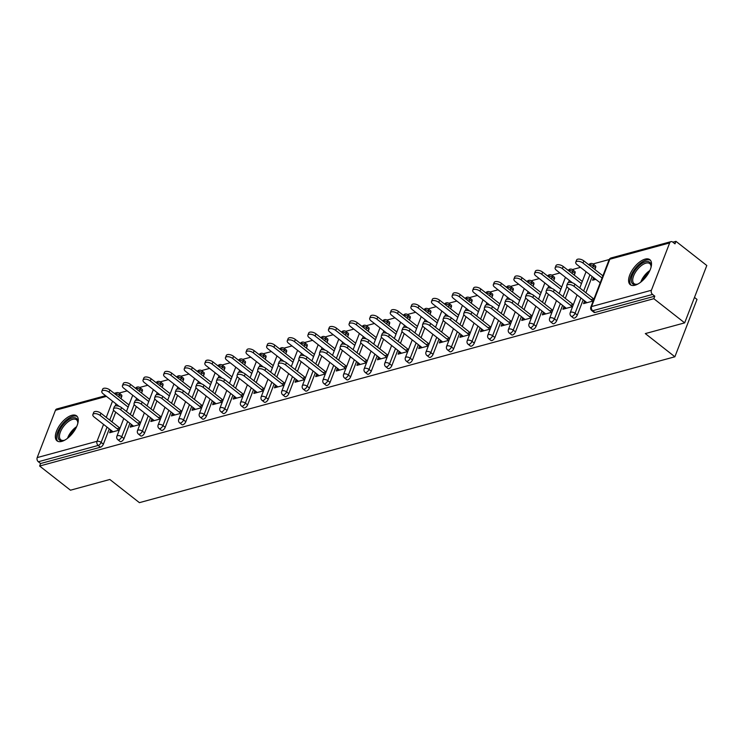 <?xml version="1.0" encoding="UTF-8"?>
<svg xmlns="http://www.w3.org/2000/svg" width="744" height="744" viewBox="0 0 744 744"><rect width="100%" height="100%" fill="white"/><g stroke="black" fill="none" stroke-linecap="round" stroke-linejoin="round"><path stroke-width="1.12" d="M645.085 259.135A15.875 7.57 -51.9 0 0 631.582 271.207A15.875 7.57 -51.9 0 0 630.261 284.673A15.875 7.57 -51.9 0 0 635.023 285.222A15.875 7.57 -51.9 0 0 648.526 273.15A15.875 7.57 -51.9 0 0 649.847 259.684A15.875 7.57 -51.9 0 0 645.085 259.135M71.833 415.31A15.875 7.57 -51.9 0 0 58.33 427.382A15.875 7.57 -51.9 0 0 57.009 440.848A15.875 7.57 -51.9 0 0 61.771 441.397A15.875 7.57 -51.9 0 0 75.274 429.325A15.875 7.57 -51.9 0 0 76.595 415.859A15.875 7.57 -51.9 0 0 71.833 415.31M694.487 297.433L697.007 299.413L674.882 356.776L139.407 502.656L109.833 479.48L70.466 490.203L39.627 466.032L40.595 463.521L100.431 447.218L98.18 445.451L38.344 461.754L40.595 463.521M675.961 241.344L674.994 243.846L672.743 242.088A3.05 2.26 74.8 0 0 670.967 241.651A3.05 2.26 74.8 0 0 669.656 242.935L651.4 290.262A3.05 2.26 74.8 0 0 652.544 294.429L654.794 296.186L653.827 298.697L684.666 322.868L706.8 265.515L675.961 241.344L672.864 242.181M609.206 259.526L592.996 263.943M580.478 267.356L572.387 269.561M559.869 272.964L551.778 275.178M539.27 278.582L531.179 280.786M518.661 284.199L510.57 286.403M498.052 289.807L489.961 292.011M477.453 295.424L469.362 297.628M456.844 301.041L448.753 303.245M436.244 306.649L428.153 308.853M415.636 312.266L407.545 314.47M395.027 317.874L386.936 320.087M374.427 323.491L366.336 325.695M353.819 329.108L345.728 331.312M333.21 334.716L325.119 336.92M312.61 340.334L304.519 342.538M292.001 345.951L283.91 348.155M271.402 351.559L263.311 353.763M250.793 357.176L242.702 359.38M230.184 362.784L222.093 364.988M209.585 368.401L201.494 370.605M188.976 374.018L180.885 376.222M168.367 379.626L160.276 381.83M147.768 385.243L139.677 387.447M127.159 390.86L119.068 393.065M38.344 461.754A3.05 2.26 -105.2 0 1 37.2 457.588L55.465 410.269A3.05 2.26 -105.2 0 1 56.767 408.977L105.555 395.687M684.666 322.868L645.308 333.591L674.882 356.776M653.827 298.697L39.627 466.032M119.263 430.116L109.619 432.748L110.465 430.571L112.307 432.013M120.1 427.949L117.134 428.758M111.191 430.376L110.465 430.571M127.801 406.847L128.293 406.708M129.14 404.531L128.638 404.671M595.563 267.738L593.312 265.971A3.05 1.46 128.1 0 0 593.219 264.101L595.47 265.868A3.05 1.46 128.1 0 1 595.563 267.738L594.875 269.533M592.178 276.526L585.9 292.773M583.203 299.767L577.307 315.056A3.05 1.46 128.1 0 1 574.359 318.107A3.05 1.46 128.1 0 1 573.438 318.004L571.187 316.237A3.05 1.46 128.1 0 0 572.099 316.339A3.05 1.46 -51.9 0 0 575.056 313.289L577.307 315.056M654.794 296.186L594.958 312.489A3.05 1.46 128.1 0 1 594.047 312.387L591.796 310.62A3.05 1.46 128.1 0 0 592.708 310.722L594.958 312.489M121.644 396.85L119.393 395.083A3.05 1.46 128.1 0 0 119.291 393.223L121.542 394.99A3.05 1.46 128.1 0 1 121.644 396.85L120.947 398.644M115.729 412.167L111.981 421.885M109.284 428.879L103.379 444.168A3.05 1.46 128.1 0 1 100.431 447.218M564.501 306.872L563.785 307.067L562.938 309.244L572.582 306.621M573.419 304.445L570.453 305.254M582.45 281.037L581.957 281.167M581.12 283.343L581.613 283.204M554.354 278.963L552.104 277.196A3.05 1.46 128.1 0 0 552.001 275.336L554.261 277.094A3.05 1.46 128.1 0 1 554.354 278.963L553.666 280.758M548.44 294.28L544.692 303.998M541.995 310.992L536.099 326.281A3.05 1.46 128.1 0 1 533.141 329.332A3.05 1.46 128.1 0 1 532.23 329.229L529.979 327.462A3.05 1.46 128.1 0 0 530.891 327.565A3.05 1.46 -51.9 0 0 533.839 324.524L536.099 326.281M523.292 318.097L522.567 318.302L521.73 320.469L531.374 317.846M532.211 315.67L529.235 316.479M541.241 292.262L540.749 292.392M539.902 294.568L540.404 294.438M513.146 290.188L510.896 288.421A3.05 1.46 128.1 0 0 510.793 286.561L513.044 288.328A3.05 1.46 128.1 0 1 513.146 290.188L512.449 291.983M507.231 305.514L503.483 315.224M500.786 322.217L494.881 337.516A3.05 1.46 128.1 0 1 491.933 340.557A3.05 1.46 128.1 0 1 491.021 340.454L488.761 338.687A3.05 1.46 128.1 0 0 489.682 338.799A3.05 1.46 -51.9 0 0 492.63 335.749L494.881 337.516M482.084 329.332L481.359 329.527L480.522 331.703L490.156 329.071M491.003 326.895L488.027 327.704M500.033 303.487L499.531 303.626M498.694 305.793L499.196 305.663M471.938 301.413L469.678 299.646A3.05 1.46 128.1 0 0 469.585 297.786L471.836 299.553A3.05 1.46 128.1 0 1 471.938 301.413L471.24 303.208M466.023 316.739L462.275 326.458M459.569 333.452L453.673 348.741A3.05 1.46 128.1 0 1 450.724 351.791A3.05 1.46 128.1 0 1 449.804 351.68L447.553 349.913A3.05 1.46 128.1 0 0 448.474 350.024A3.05 1.46 -51.9 0 0 451.422 346.974L453.673 348.741M440.876 340.557L440.15 340.752L439.313 342.928L448.948 340.296M449.785 338.129L446.819 338.939M458.825 314.712L458.323 314.852M457.486 317.028L457.978 316.888M430.72 312.647L428.47 310.88A3.05 1.46 128.1 0 0 428.377 309.011L430.627 310.778A3.05 1.46 128.1 0 1 430.72 312.647L430.032 314.442M424.815 327.964L421.058 337.683M418.361 344.677L412.464 359.966A3.05 1.46 128.1 0 1 409.516 363.016A3.05 1.46 128.1 0 1 408.596 362.914L406.345 361.147A3.05 1.46 128.1 0 0 407.256 361.249A3.05 1.46 -51.9 0 0 410.204 358.199L412.464 359.966M399.658 351.782L398.933 351.977L398.096 354.153L407.74 351.531M408.577 349.354L405.601 350.164M417.607 325.946L417.114 326.077M416.277 328.253L416.77 328.113M389.512 323.873L387.261 322.106A3.05 1.46 128.1 0 0 387.159 320.246L389.419 322.003A3.05 1.46 128.1 0 1 389.512 323.873L388.824 325.667M383.597 339.19L379.849 348.908M377.152 355.902L371.247 371.191A3.05 1.46 128.1 0 1 368.299 374.241A3.05 1.46 128.1 0 1 367.387 374.139L365.137 372.372A3.05 1.46 128.1 0 0 366.048 372.474A3.05 1.46 -51.9 0 0 368.996 369.433L371.247 371.191M358.45 363.007L357.724 363.212L356.888 365.378L366.532 362.756M367.369 360.58L364.393 361.389M376.399 337.172L375.906 337.302M375.06 339.478L375.562 339.348M348.304 335.098L346.044 333.331A3.05 1.46 128.1 0 0 345.951 331.471L348.201 333.238A3.05 1.46 128.1 0 1 348.304 335.098L347.606 336.893M342.389 350.424L338.641 360.133M335.944 367.127L330.038 382.425A3.05 1.46 128.1 0 1 327.09 385.466A3.05 1.46 128.1 0 1 326.179 385.364L323.919 383.597A3.05 1.46 128.1 0 0 324.84 383.709A3.05 1.46 -51.9 0 0 327.788 380.658L330.038 382.425M317.242 374.241L316.516 374.437L315.679 376.613L325.314 373.981M326.151 371.805L323.184 372.614M335.191 348.397L334.688 348.536M333.851 350.703L334.354 350.573M307.086 346.323L304.835 344.556A3.05 1.46 128.1 0 0 304.742 342.696L306.993 344.463A3.05 1.46 128.1 0 1 307.086 346.323L306.398 348.118M301.181 361.649L297.433 371.368M294.726 378.361L288.83 393.65A3.05 1.46 128.1 0 1 285.882 396.701A3.05 1.46 128.1 0 1 284.961 396.589L282.711 394.822A3.05 1.46 128.1 0 0 283.631 394.934A3.05 1.46 -51.9 0 0 286.579 391.883L288.83 393.65M276.033 385.466L275.308 385.662L274.462 387.838L284.106 385.206M284.943 383.039L281.976 383.848M293.982 359.622L293.48 359.761M292.643 361.937L293.136 361.798M265.878 357.557L263.627 355.79A3.05 1.46 128.1 0 0 263.525 353.921L265.785 355.688A3.05 1.46 128.1 0 1 265.878 357.557L265.19 359.352M259.963 372.874L256.215 382.593M253.518 389.586L247.622 404.876A3.05 1.46 128.1 0 1 244.674 407.926A3.05 1.46 128.1 0 1 243.753 407.824L241.502 406.057A3.05 1.46 128.1 0 0 242.414 406.159A3.05 1.46 -51.9 0 0 245.362 403.108L247.622 404.876M234.816 396.692L234.09 396.887L233.253 399.063L242.897 396.44M243.734 394.264L240.758 395.073M252.765 370.856L252.272 370.986M251.435 373.163L251.928 373.023M224.669 368.782L222.419 367.015A3.05 1.46 128.1 0 0 222.317 365.155L224.567 366.913A3.05 1.46 128.1 0 1 224.669 368.782L223.981 370.577M218.755 384.099L215.007 393.818M212.31 400.811L206.404 416.101A3.05 1.46 128.1 0 1 203.456 419.151A3.05 1.46 128.1 0 1 202.545 419.049L200.294 417.282A3.05 1.46 128.1 0 0 201.206 417.384A3.05 1.46 -51.9 0 0 204.154 414.334L206.404 416.101M193.607 407.917L192.882 408.121L192.045 410.288L201.689 407.666M202.526 405.489L199.55 406.298M211.556 382.081L211.064 382.211M210.217 384.388L210.719 384.257M183.461 380.007L181.201 378.24A3.05 1.46 128.1 0 0 181.108 376.38L183.359 378.147A3.05 1.46 128.1 0 1 183.461 380.007L182.764 381.802M177.546 395.334L173.798 405.043M171.101 412.037L165.196 427.335A3.05 1.46 128.1 0 1 162.248 430.376A3.05 1.46 128.1 0 1 161.336 430.274L159.077 428.507A3.05 1.46 128.1 0 0 159.997 428.609A3.05 1.46 -51.9 0 0 162.945 425.568L165.196 427.335M152.399 419.151L151.674 419.346L150.837 421.523L160.472 418.891M161.309 416.714L158.342 417.524M170.348 393.306L169.846 393.446M169.009 395.613L169.511 395.483M142.243 391.232L139.993 389.465A3.05 1.46 128.1 0 0 139.9 387.605L142.15 389.372A3.05 1.46 128.1 0 1 142.243 391.232L141.555 393.027M136.338 406.559L132.59 416.277M129.884 423.271L123.988 438.56A3.05 1.46 128.1 0 1 121.04 441.611A3.05 1.46 128.1 0 1 120.119 441.499L117.868 439.732A3.05 1.46 128.1 0 0 118.789 439.844A3.05 1.46 -51.9 0 0 121.737 436.793L123.988 438.56M149.739 398.923L149.246 399.054M148.409 401.23L148.902 401.09M131.79 424.759L131.065 424.954L130.228 427.13L139.872 424.508M140.709 422.332L137.733 423.141M162.852 385.625L160.602 383.858A3.05 1.46 128.1 0 0 160.499 381.988L162.759 383.755A3.05 1.46 128.1 0 1 162.852 385.625L162.164 387.419M156.938 400.942L153.19 410.66M150.493 417.654L144.596 432.943A3.05 1.46 128.1 0 1 141.639 435.993A3.05 1.46 128.1 0 1 140.728 435.891L138.477 434.124A3.05 1.46 128.1 0 0 139.388 434.226A3.05 1.46 -51.9 0 0 142.337 431.176L144.596 432.943M190.948 387.689L190.455 387.829M189.618 390.005L190.111 389.865M172.999 413.534L172.282 413.729L171.436 415.905L181.08 413.283M181.917 411.107L178.951 411.916M204.061 374.39L201.81 372.632A3.05 1.46 128.1 0 0 201.717 370.763L203.968 372.53A3.05 1.46 128.1 0 1 204.061 374.39L203.372 376.185M198.155 389.717L194.398 399.435M191.701 406.429L185.805 421.718A3.05 1.46 128.1 0 1 182.857 424.768A3.05 1.46 128.1 0 1 181.936 424.657L179.685 422.899A3.05 1.46 128.1 0 0 180.597 423.001A3.05 1.46 -51.9 0 0 183.554 419.951L185.805 421.718M232.165 376.464L231.663 376.603M230.826 378.78L231.319 378.64M214.216 402.309L213.491 402.504L212.654 404.68L222.289 402.048M223.126 399.881L220.159 400.691M245.278 363.165L243.018 361.398A3.05 1.46 128.1 0 0 242.925 359.538L245.176 361.305A3.05 1.46 128.1 0 1 245.278 363.165L244.581 364.96M239.363 378.491L235.615 388.201M232.918 395.204L227.013 410.493A3.05 1.46 128.1 0 1 224.065 413.543A3.05 1.46 128.1 0 1 223.144 413.432L220.894 411.664A3.05 1.46 128.1 0 0 221.814 411.776A3.05 1.46 -51.9 0 0 224.762 408.726L227.013 410.493M273.373 365.239L272.871 365.378M272.034 367.545L272.537 367.415M255.424 391.074L254.699 391.279L253.862 393.446L263.497 390.823M264.343 388.647L261.367 389.456M286.487 351.94L284.236 350.173A3.05 1.46 128.1 0 0 284.134 348.313L286.384 350.08A3.05 1.46 128.1 0 1 286.487 351.94L285.789 353.735M280.572 367.257L276.824 376.976M274.127 383.969L268.221 399.268A3.05 1.46 128.1 0 1 265.273 402.309A3.05 1.46 128.1 0 1 264.362 402.206L262.102 400.439A3.05 1.46 128.1 0 0 263.023 400.542A3.05 1.46 -51.9 0 0 265.971 397.501L268.221 399.268M314.582 354.014L314.089 354.144M313.252 356.32L313.745 356.181M296.633 379.849L295.907 380.044L295.07 382.221L304.714 379.598M305.552 377.422L302.576 378.231M327.695 340.715L325.444 338.948A3.05 1.46 128.1 0 0 325.342 337.079L327.602 338.846A3.05 1.46 128.1 0 1 327.695 340.715L327.007 342.51M321.78 356.032L318.032 365.75M315.335 372.744L309.439 388.033A3.05 1.46 128.1 0 1 306.482 391.084A3.05 1.46 128.1 0 1 305.57 390.981L303.32 389.214A3.05 1.46 128.1 0 0 304.231 389.317A3.05 1.46 -51.9 0 0 307.179 386.266L309.439 388.033M355.79 342.779L355.297 342.919M354.46 345.095L354.953 344.956M337.841 368.624L337.125 368.819L336.279 370.996L345.923 368.373M346.76 366.197L343.793 367.006M368.903 329.48L366.653 327.723A3.05 1.46 128.1 0 0 366.56 325.853L368.81 327.62A3.05 1.46 128.1 0 1 368.903 329.48L368.215 331.275M362.998 344.807L359.25 354.525M356.543 361.519L350.647 376.808A3.05 1.46 128.1 0 1 347.699 379.858A3.05 1.46 128.1 0 1 346.778 379.747L344.528 377.989A3.05 1.46 128.1 0 0 345.439 378.092A3.05 1.46 -51.9 0 0 348.397 375.041L350.647 376.808M397.008 331.554L396.506 331.694M395.668 333.87L396.171 333.731M379.059 357.399L378.333 357.594L377.496 359.771L387.131 357.139M387.968 354.972L385.001 355.781M410.121 318.255L407.861 316.488A3.05 1.46 128.1 0 0 407.768 314.628L410.018 316.395A3.05 1.46 128.1 0 1 410.121 318.255L409.423 320.05M404.206 333.582L400.458 343.291M397.761 350.294L391.856 365.583A3.05 1.46 128.1 0 1 388.907 368.633A3.05 1.46 128.1 0 1 387.996 368.522L385.736 366.755A3.05 1.46 128.1 0 0 386.657 366.866A3.05 1.46 -51.9 0 0 389.605 363.816L391.856 365.583M438.216 320.329L437.723 320.469M436.877 322.636L437.379 322.505M420.267 346.165L419.542 346.369L418.705 348.536L428.339 345.913M429.186 343.737L426.21 344.546M451.329 307.03L449.078 305.263A3.05 1.46 128.1 0 0 448.976 303.403L451.227 305.17A3.05 1.46 128.1 0 1 451.329 307.03L450.632 308.825M445.414 322.357L441.666 332.066M438.969 339.059L433.064 354.358A3.05 1.46 128.1 0 1 430.116 357.399A3.05 1.46 128.1 0 1 429.204 357.297L426.954 355.53A3.05 1.46 128.1 0 0 427.865 355.632A3.05 1.46 -51.9 0 0 430.813 352.591L433.064 354.358M479.424 309.104L478.931 309.234M478.094 311.411L478.587 311.271M461.475 334.94L460.75 335.135L459.913 337.311L469.557 334.688M470.394 332.512L467.418 333.321M492.537 295.805L490.287 294.038A3.05 1.46 128.1 0 0 490.184 292.169L492.444 293.936A3.05 1.46 128.1 0 1 492.537 295.805L491.849 297.6M486.623 311.122L482.875 320.841M480.178 327.834L474.281 343.124A3.05 1.46 128.1 0 1 471.333 346.174A3.05 1.46 128.1 0 1 470.413 346.072L468.162 344.305A3.05 1.46 128.1 0 0 469.073 344.407A3.05 1.46 -51.9 0 0 472.022 341.357L474.281 343.124M520.642 297.87L520.14 298.009M519.303 300.185L519.796 300.046M502.693 323.714L501.968 323.91L501.121 326.086L510.765 323.463M511.602 321.287L508.636 322.096M533.746 284.571L531.495 282.813A3.05 1.46 128.1 0 0 531.402 280.944L533.653 282.711A3.05 1.46 128.1 0 1 533.746 284.571L533.057 286.366M527.84 299.897L524.092 309.616M521.386 316.609L515.49 331.898A3.05 1.46 128.1 0 1 512.542 334.949A3.05 1.46 128.1 0 1 511.621 334.837L509.37 333.079A3.05 1.46 128.1 0 0 510.291 333.182A3.05 1.46 -51.9 0 0 513.239 330.131L515.49 331.898M561.85 286.645L561.348 286.784M560.511 288.96L561.013 288.821M543.901 312.489L543.176 312.685L542.339 314.861L551.974 312.229M552.811 310.062L549.844 310.871M574.963 273.346L572.703 271.579A3.05 1.46 128.1 0 0 572.61 269.719L574.861 271.486A3.05 1.46 128.1 0 1 574.963 273.346L574.266 275.141M569.048 288.672L565.301 298.391M562.604 305.384L556.698 320.673A3.05 1.46 128.1 0 1 553.75 323.724A3.05 1.46 128.1 0 1 552.839 323.612L550.579 321.845A3.05 1.46 128.1 0 0 551.499 321.957A3.05 1.46 -51.9 0 0 554.447 318.906L556.698 320.673M595.777 279.344L592.577 280.218L593.414 278.042L595.265 279.493M603.059 275.419L602.566 275.559M593.935 277.903L593.414 278.042M601.719 277.726L602.221 277.596M585.11 301.255L584.384 301.459L583.547 303.626L593.182 301.004M594.028 298.828L591.052 299.637M131.065 424.954L132.906 426.405M151.674 419.346L153.515 420.788M172.282 413.729L174.124 415.171M192.882 408.121L194.723 409.563M213.491 402.504L215.332 403.946M234.09 396.887L235.932 398.338M254.699 391.279L256.541 392.72M275.308 385.662L277.149 387.103M295.907 380.044L297.749 381.495M316.516 374.437L318.358 375.878M337.125 368.819L338.966 370.261M357.724 363.212L359.566 364.653M378.333 357.594L380.175 359.036M398.933 351.977L400.774 353.428M419.542 346.369L421.383 347.811M440.15 340.752L441.992 342.194M460.75 335.135L462.591 336.586M481.359 329.527L483.2 330.968M501.968 323.91L503.809 325.351M522.567 318.302L524.408 319.743M543.176 312.685L545.017 314.126M563.785 307.067L565.626 308.518M584.384 301.459L586.226 302.901M92.861 414.566L93.698 412.399A4.585 2.167 21.1 0 1 96.608 411.478A4.585 2.167 21.1 0 1 100.942 413.236L100.105 415.412A4.585 2.167 -158.9 0 0 95.771 413.645A4.585 2.167 -158.9 0 0 92.861 414.566A4.585 2.167 -158.9 0 0 94.163 417.031L113.032 431.818M100.942 413.236L119.812 428.023M100.105 415.412L118.975 430.199M101.826 391.325L102.663 389.149A4.585 2.167 21.1 0 1 105.583 388.228A4.585 2.167 21.1 0 1 109.907 389.986L109.07 392.162A4.585 2.167 -158.9 0 0 104.737 390.405A4.585 2.167 -158.9 0 0 101.826 391.325A4.585 2.167 -158.9 0 0 103.128 393.781L119.114 406.317M128.145 407.108L109.07 392.162M128.982 404.941L109.907 389.986M64.951 440.039A13.745 6.556 128.1 0 1 63.612 440.513A13.745 6.556 128.1 0 1 63.575 440.522A13.745 6.556 128.1 0 1 59.018 431.669A13.745 6.556 128.1 0 1 72.289 417.951A13.745 6.556 128.1 0 1 77.85 422.35A13.745 6.556 128.1 0 1 77.711 423.755M77.813 422.899A12.722 6.073 -51.9 0 0 76.483 419.774A12.722 6.073 -51.9 0 0 72.67 419.337A12.722 6.073 -51.9 0 0 61.845 429.009A12.722 6.073 -51.9 0 0 60.785 439.797A12.722 6.073 -51.9 0 0 64.142 440.346M77.283 416.556A15.773 7.524 -51.9 0 0 72.931 416.277A15.773 7.524 -51.9 0 0 59.753 427.865A15.773 7.524 -51.9 0 0 57.855 441.35M638.203 283.864A13.745 6.556 128.1 0 1 636.864 284.338A13.745 6.556 128.1 0 1 631.284 280.823A13.745 6.556 128.1 0 1 635.636 269.523A13.745 6.556 128.1 0 1 645.959 261.665A13.745 6.556 128.1 0 1 651.102 266.166A13.745 6.556 128.1 0 1 650.963 267.58M651.065 266.724A12.722 6.073 -51.9 0 0 649.735 263.599A12.722 6.073 -51.9 0 0 636.752 270.332A12.722 6.073 -51.9 0 0 634.037 283.622A12.722 6.073 -51.9 0 0 637.394 284.171M650.535 260.381A15.773 7.524 -51.9 0 0 634.818 268.993A15.773 7.524 -51.9 0 0 631.107 285.166M113.46 408.958L114.297 406.782A4.585 2.167 21.1 0 1 117.217 405.861A4.585 2.167 21.1 0 1 121.542 407.619L120.705 409.795A4.585 2.167 -158.9 0 0 116.38 408.038A4.585 2.167 -158.9 0 0 113.46 408.958A4.585 2.167 -158.9 0 0 114.762 411.413L133.632 426.2M121.542 407.619L140.421 422.415M120.705 409.795L139.574 424.582M134.069 403.341L134.906 401.165A4.585 2.167 21.1 0 1 137.817 400.244A4.585 2.167 21.1 0 1 142.15 402.011L141.314 404.178A4.585 2.167 -158.9 0 0 136.98 402.42A4.585 2.167 -158.9 0 0 134.069 403.341A4.585 2.167 -158.9 0 0 135.371 405.796L154.24 420.593M142.15 402.011L161.02 416.798M141.314 404.178L160.183 418.974M154.668 397.724L155.515 395.557A4.585 2.167 21.1 0 1 158.425 394.636A4.585 2.167 21.1 0 1 162.759 396.394L161.922 398.57A4.585 2.167 -158.9 0 0 157.589 396.812A4.585 2.167 -158.9 0 0 154.668 397.724A4.585 2.167 -158.9 0 0 155.97 400.188L174.84 414.975M162.759 396.394L181.629 411.181M161.922 398.57L180.792 413.357M175.277 392.116L176.114 389.94A4.585 2.167 21.1 0 1 179.034 389.019A4.585 2.167 21.1 0 1 183.359 390.777L182.522 392.953A4.585 2.167 -158.9 0 0 178.188 391.195A4.585 2.167 -158.9 0 0 175.277 392.116A4.585 2.167 -158.9 0 0 176.579 394.571L195.449 409.367M183.359 390.777L202.228 405.573M182.522 392.953L201.392 407.74M195.886 386.499L196.723 384.323A4.585 2.167 21.1 0 1 199.634 383.411A4.585 2.167 21.1 0 1 203.968 385.169L203.131 387.336A4.585 2.167 -158.9 0 0 198.797 385.578A4.585 2.167 -158.9 0 0 195.886 386.499A4.585 2.167 -158.9 0 0 197.188 388.963L216.058 403.75M203.968 385.169L222.837 399.956M203.131 387.336L222 402.132M122.435 385.708L123.272 383.541A4.585 2.167 21.1 0 1 126.182 382.621A4.585 2.167 21.1 0 1 130.516 384.378L129.679 386.555A4.585 2.167 -158.9 0 0 125.345 384.788A4.585 2.167 -158.9 0 0 122.435 385.708A4.585 2.167 -158.9 0 0 123.737 388.173L139.723 400.7M148.744 401.5L129.679 386.555M149.581 399.323L130.516 384.378M143.034 380.1L143.871 377.924A4.585 2.167 21.1 0 1 146.791 377.003A4.585 2.167 21.1 0 1 151.116 378.761L150.279 380.937A4.585 2.167 -158.9 0 0 145.954 379.18A4.585 2.167 -158.9 0 0 143.034 380.1A4.585 2.167 -158.9 0 0 144.336 382.556L160.323 395.092M169.353 395.882L150.279 380.937M170.19 393.706L151.116 378.761M163.643 374.483L164.48 372.307A4.585 2.167 21.1 0 1 167.391 371.386A4.585 2.167 21.1 0 1 171.725 373.153L170.888 375.32A4.585 2.167 -158.9 0 0 166.554 373.562A4.585 2.167 -158.9 0 0 163.643 374.483A4.585 2.167 -158.9 0 0 164.945 376.938L180.932 389.475M189.953 390.274L170.888 375.32M190.799 388.098L171.725 373.153M184.252 368.866L185.089 366.699A4.585 2.167 21.1 0 1 188 365.778A4.585 2.167 21.1 0 1 192.333 367.536L191.496 369.712A4.585 2.167 -158.9 0 0 187.163 367.954A4.585 2.167 -158.9 0 0 184.252 368.866A4.585 2.167 -158.9 0 0 185.544 371.33L201.54 383.858M210.561 384.657L191.496 369.712M211.398 382.481L192.333 367.536M204.851 363.258L205.688 361.082A4.585 2.167 21.1 0 1 208.608 360.161A4.585 2.167 21.1 0 1 212.933 361.919L212.096 364.095A4.585 2.167 -158.9 0 0 207.762 362.337A4.585 2.167 -158.9 0 0 204.851 363.258A4.585 2.167 -158.9 0 0 206.153 365.713L222.14 378.25M231.17 379.04L212.096 364.095M232.007 376.873L212.933 361.919M216.485 380.891L217.332 378.715A4.585 2.167 21.1 0 1 220.243 377.794A4.585 2.167 21.1 0 1 224.576 379.552L223.73 381.728A4.585 2.167 -158.9 0 0 219.406 379.97A4.585 2.167 -158.9 0 0 216.485 380.891A4.585 2.167 -158.9 0 0 217.787 383.346L236.657 398.133M224.576 379.552L243.446 394.339M223.73 381.728L242.6 396.515M225.46 357.641L226.297 355.465A4.585 2.167 21.1 0 1 229.208 354.553A4.585 2.167 21.1 0 1 233.542 356.311L232.705 358.478A4.585 2.167 -158.9 0 0 228.371 356.72A4.585 2.167 -158.9 0 0 225.46 357.641A4.585 2.167 -158.9 0 0 226.762 360.105L242.749 372.632M251.77 373.432L232.705 358.478M252.616 371.256L233.542 356.311M237.094 375.274L237.931 373.097A4.585 2.167 21.1 0 1 240.851 372.177A4.585 2.167 21.1 0 1 245.176 373.934L244.339 376.111A4.585 2.167 -158.9 0 0 240.005 374.353A4.585 2.167 -158.9 0 0 237.094 375.274A4.585 2.167 -158.9 0 0 238.396 377.729L257.266 392.525M245.176 373.934L264.046 388.731M244.339 376.111L263.209 390.907M246.059 352.033L246.906 349.857A4.585 2.167 21.1 0 1 249.817 348.936A4.585 2.167 21.1 0 1 254.15 350.694L253.304 352.87A4.585 2.167 -158.9 0 0 248.98 351.112A4.585 2.167 -158.9 0 0 246.059 352.033A4.585 2.167 -158.9 0 0 247.361 354.488L263.348 367.015M272.378 367.815L253.304 352.87M273.215 365.639L254.15 350.694M257.703 369.656L258.54 367.49A4.585 2.167 21.1 0 1 261.451 366.569A4.585 2.167 21.1 0 1 265.785 368.327L264.948 370.503A4.585 2.167 -158.9 0 0 260.614 368.736A4.585 2.167 -158.9 0 0 257.703 369.656A4.585 2.167 -158.9 0 0 259.005 372.121L277.875 386.908M265.785 368.327L284.654 383.113M264.948 370.503L283.817 385.29M266.668 346.416L267.505 344.24A4.585 2.167 21.1 0 1 270.425 343.319A4.585 2.167 21.1 0 1 274.75 345.077L273.913 347.253A4.585 2.167 -158.9 0 0 269.579 345.495A4.585 2.167 -158.9 0 0 266.668 346.416A4.585 2.167 -158.9 0 0 267.97 348.871L283.957 361.407M292.987 362.198L273.913 347.253M293.824 360.031L274.75 345.077M278.303 364.048L279.139 361.872A4.585 2.167 21.1 0 1 282.06 360.952A4.585 2.167 21.1 0 1 286.394 362.709L285.547 364.886A4.585 2.167 -158.9 0 0 281.223 363.128A4.585 2.167 -158.9 0 0 278.303 364.048A4.585 2.167 -158.9 0 0 279.604 366.504L298.474 381.291M286.394 362.709L305.263 377.506M285.547 364.886L304.417 379.673M287.277 340.798L288.114 338.632A4.585 2.167 21.1 0 1 291.025 337.711A4.585 2.167 21.1 0 1 295.359 339.469L294.522 341.645A4.585 2.167 -158.9 0 0 290.188 339.887A4.585 2.167 -158.9 0 0 287.277 340.798A4.585 2.167 -158.9 0 0 288.579 343.263L304.566 355.79M313.587 356.59L294.522 341.645M314.424 354.414L295.359 339.469M298.911 358.431L299.748 356.255A4.585 2.167 21.1 0 1 302.659 355.334A4.585 2.167 21.1 0 1 306.993 357.101L306.156 359.268A4.585 2.167 -158.9 0 0 301.822 357.511A4.585 2.167 -158.9 0 0 298.911 358.431A4.585 2.167 -158.9 0 0 300.213 360.887L319.083 375.683M306.993 357.101L325.863 371.888M306.156 359.268L325.026 374.065M307.877 335.191L308.714 333.014A4.585 2.167 21.1 0 1 311.634 332.094A4.585 2.167 21.1 0 1 315.968 333.851L315.121 336.028A4.585 2.167 -158.9 0 0 310.797 334.27A4.585 2.167 -158.9 0 0 307.877 335.191A4.585 2.167 -158.9 0 0 309.178 337.646L325.165 350.182M334.196 350.973L315.121 336.028M335.033 348.797L315.968 333.851M319.52 352.814L320.357 350.647A4.585 2.167 21.1 0 1 323.268 349.727A4.585 2.167 21.1 0 1 327.602 351.484L326.765 353.66A4.585 2.167 -158.9 0 0 322.431 351.903A4.585 2.167 -158.9 0 0 319.52 352.814A4.585 2.167 -158.9 0 0 320.813 355.279L339.692 370.066M327.602 351.484L346.472 366.271M326.765 353.66L345.635 368.447M328.485 329.573L329.322 327.397A4.585 2.167 21.1 0 1 332.233 326.486A4.585 2.167 21.1 0 1 336.567 328.243L335.73 330.41A4.585 2.167 -158.9 0 0 331.396 328.653A4.585 2.167 -158.9 0 0 328.485 329.573A4.585 2.167 -158.9 0 0 329.787 332.029L345.774 344.565M354.804 345.365L335.73 330.41M355.641 343.189L336.567 328.243M340.12 347.206L340.957 345.03A4.585 2.167 21.1 0 1 343.877 344.109A4.585 2.167 21.1 0 1 348.201 345.867L347.364 348.043A4.585 2.167 -158.9 0 0 343.031 346.286A4.585 2.167 -158.9 0 0 340.12 347.206A4.585 2.167 -158.9 0 0 341.422 349.661L360.291 364.458M348.201 345.867L367.071 360.663M347.364 348.043L366.234 362.83M349.094 323.956L349.931 321.789A4.585 2.167 21.1 0 1 352.842 320.869A4.585 2.167 21.1 0 1 357.176 322.626L356.339 324.803A4.585 2.167 -158.9 0 0 352.005 323.045A4.585 2.167 -158.9 0 0 349.094 323.956A4.585 2.167 -158.9 0 0 350.387 326.421L366.383 338.948M375.404 339.748L356.339 324.803M376.241 337.571L357.176 322.626M360.728 341.589L361.565 339.413A4.585 2.167 21.1 0 1 364.476 338.501A4.585 2.167 21.1 0 1 368.81 340.259L367.973 342.426A4.585 2.167 -158.9 0 0 363.639 340.668A4.585 2.167 -158.9 0 0 360.728 341.589A4.585 2.167 -158.9 0 0 362.03 344.053L380.9 358.841M368.81 340.259L387.68 355.046M367.973 342.426L386.843 357.222M369.694 318.348L370.531 316.172A4.585 2.167 21.1 0 1 373.451 315.251A4.585 2.167 21.1 0 1 377.775 317.009L376.938 319.185A4.585 2.167 -158.9 0 0 372.614 317.428A4.585 2.167 -158.9 0 0 369.694 318.348A4.585 2.167 -158.9 0 0 370.996 320.803L386.982 333.34M396.013 334.13L376.938 319.185M396.85 331.964L377.775 317.009M381.328 335.981L382.174 333.805A4.585 2.167 21.1 0 1 385.085 332.884A4.585 2.167 21.1 0 1 389.419 334.642L388.573 336.818A4.585 2.167 -158.9 0 0 384.248 335.06A4.585 2.167 -158.9 0 0 381.328 335.981A4.585 2.167 -158.9 0 0 382.63 338.436L401.5 353.223M389.419 334.642L408.289 349.429M388.573 336.818L407.452 351.605M390.302 312.731L391.139 310.555A4.585 2.167 21.1 0 1 394.05 309.644A4.585 2.167 21.1 0 1 398.384 311.401L397.547 313.568A4.585 2.167 -158.9 0 0 393.213 311.81A4.585 2.167 -158.9 0 0 390.302 312.731A4.585 2.167 -158.9 0 0 391.604 315.196L407.591 327.723M416.612 328.523L397.547 313.568M417.458 326.346L398.384 311.401M401.937 330.364L402.774 328.188A4.585 2.167 21.1 0 1 405.694 327.267A4.585 2.167 21.1 0 1 410.018 329.025L409.181 331.201A4.585 2.167 -158.9 0 0 404.848 329.443A4.585 2.167 -158.9 0 0 401.937 330.364A4.585 2.167 -158.9 0 0 403.239 332.819L422.108 347.615M410.018 329.025L428.888 343.821M409.181 331.201L428.051 345.997M410.902 307.123L411.748 304.947A4.585 2.167 21.1 0 1 414.659 304.026A4.585 2.167 21.1 0 1 418.993 305.784L418.156 307.96A4.585 2.167 -158.9 0 0 413.822 306.203A4.585 2.167 -158.9 0 0 410.902 307.123A4.585 2.167 -158.9 0 0 412.204 309.578L428.191 322.106M437.221 322.905L418.156 307.96M438.058 320.729L418.993 305.784M422.546 324.747L423.383 322.58A4.585 2.167 21.1 0 1 426.293 321.659A4.585 2.167 21.1 0 1 430.627 323.417L429.79 325.593A4.585 2.167 -158.9 0 0 425.456 323.826A4.585 2.167 -158.9 0 0 422.546 324.747A4.585 2.167 -158.9 0 0 423.848 327.211L442.717 341.998M430.627 323.417L449.497 338.204M429.79 325.593L448.66 340.38M431.511 301.506L432.348 299.33A4.585 2.167 21.1 0 1 435.268 298.409A4.585 2.167 21.1 0 1 439.592 300.167L438.755 302.343A4.585 2.167 -158.9 0 0 434.422 300.585A4.585 2.167 -158.9 0 0 431.511 301.506A4.585 2.167 -158.9 0 0 432.813 303.961L448.799 316.498M457.83 317.288L438.755 302.343M458.667 315.121L439.592 300.167M443.145 319.139L443.991 316.963A4.585 2.167 21.1 0 1 446.902 316.042A4.585 2.167 21.1 0 1 451.236 317.8L450.39 319.976A4.585 2.167 -158.9 0 0 446.065 318.218A4.585 2.167 -158.9 0 0 443.145 319.139A4.585 2.167 -158.9 0 0 444.447 321.594L463.317 336.381M451.236 317.8L470.106 332.596M450.39 319.976L469.259 334.763M452.12 295.889L452.957 293.722A4.585 2.167 21.1 0 1 455.867 292.801A4.585 2.167 21.1 0 1 460.201 294.559L459.364 296.735A4.585 2.167 -158.9 0 0 455.03 294.977A4.585 2.167 -158.9 0 0 452.12 295.889A4.585 2.167 -158.9 0 0 453.422 298.353L469.408 310.88M478.429 311.68L459.364 296.735M479.276 309.504L460.201 294.559M463.754 313.522L464.591 311.345A4.585 2.167 21.1 0 1 467.502 310.425A4.585 2.167 21.1 0 1 471.836 312.192L470.999 314.359A4.585 2.167 -158.9 0 0 466.665 312.601A4.585 2.167 -158.9 0 0 463.754 313.522A4.585 2.167 -158.9 0 0 465.056 315.977L483.926 330.773M471.836 312.192L490.705 326.979M470.999 314.359L489.868 329.155M472.719 290.281L473.565 288.105A4.585 2.167 21.1 0 1 476.476 287.184A4.585 2.167 21.1 0 1 480.81 288.942L479.964 291.118A4.585 2.167 -158.9 0 0 475.639 289.36A4.585 2.167 -158.9 0 0 472.719 290.281A4.585 2.167 -158.9 0 0 474.021 292.736L490.008 305.273M499.038 306.063L479.964 291.118M499.875 303.887L480.81 288.942M484.363 307.904L485.2 305.738A4.585 2.167 21.1 0 1 488.111 304.817A4.585 2.167 21.1 0 1 492.444 306.575L491.607 308.751A4.585 2.167 -158.9 0 0 487.274 306.993A4.585 2.167 -158.9 0 0 484.363 307.904A4.585 2.167 -158.9 0 0 485.655 310.369L504.534 325.156M492.444 306.575L511.314 321.362M491.607 308.751L510.477 323.538M493.328 284.664L494.165 282.488A4.585 2.167 21.1 0 1 497.085 281.576A4.585 2.167 21.1 0 1 501.409 283.334L500.573 285.501A4.585 2.167 -158.9 0 0 496.239 283.743A4.585 2.167 -158.9 0 0 493.328 284.664A4.585 2.167 -158.9 0 0 494.63 287.119L510.616 299.655M519.647 300.455L500.573 285.501M520.484 298.279L501.409 283.334M504.962 302.297L505.799 300.12A4.585 2.167 21.1 0 1 508.719 299.2A4.585 2.167 21.1 0 1 513.044 300.957L512.207 303.134A4.585 2.167 -158.9 0 0 507.882 301.376A4.585 2.167 -158.9 0 0 504.962 302.297A4.585 2.167 -158.9 0 0 506.264 304.752L525.134 319.548M513.044 300.957L531.923 315.754M512.207 303.134L531.077 317.921M513.937 279.047L514.774 276.88A4.585 2.167 21.1 0 1 517.684 275.959A4.585 2.167 21.1 0 1 522.018 277.717L521.181 279.893A4.585 2.167 -158.9 0 0 516.848 278.135A4.585 2.167 -158.9 0 0 513.937 279.047A4.585 2.167 -158.9 0 0 515.239 281.511L531.225 294.038M540.246 294.838L521.181 279.893M541.083 292.662L522.018 277.717M525.571 296.679L526.408 294.503A4.585 2.167 21.1 0 1 529.319 293.592A4.585 2.167 21.1 0 1 533.653 295.349L532.816 297.516A4.585 2.167 -158.9 0 0 528.482 295.759A4.585 2.167 -158.9 0 0 525.571 296.679A4.585 2.167 -158.9 0 0 526.873 299.144L545.743 313.931M533.653 295.349L552.522 310.136M532.816 297.516L551.685 312.313M534.536 273.439L535.373 271.262A4.585 2.167 21.1 0 1 538.293 270.342A4.585 2.167 21.1 0 1 542.618 272.099L541.781 274.276A4.585 2.167 -158.9 0 0 537.456 272.518A4.585 2.167 -158.9 0 0 534.536 273.439A4.585 2.167 -158.9 0 0 535.838 275.894L551.825 288.43M560.855 289.221L541.781 274.276M561.692 287.054L542.618 272.099M546.17 291.071L547.017 288.895A4.585 2.167 21.1 0 1 549.928 287.974A4.585 2.167 21.1 0 1 554.261 289.732L553.424 291.908A4.585 2.167 -158.9 0 0 549.091 290.151A4.585 2.167 -158.9 0 0 546.17 291.071A4.585 2.167 -158.9 0 0 547.472 293.527L566.342 308.314M554.261 289.732L573.131 304.519M553.424 291.908L572.294 306.695M555.145 267.821L555.982 265.645A4.585 2.167 21.1 0 1 558.893 264.734A4.585 2.167 21.1 0 1 563.227 266.492L562.39 268.658A4.585 2.167 -158.9 0 0 558.056 266.901A4.585 2.167 -158.9 0 0 555.145 267.821A4.585 2.167 -158.9 0 0 556.447 270.286L572.434 282.813M581.455 283.613L562.39 268.658M582.301 281.437L563.227 266.492M566.779 285.454L567.616 283.278A4.585 2.167 21.1 0 1 570.536 282.357A4.585 2.167 21.1 0 1 574.861 284.115L574.024 286.291A4.585 2.167 -158.9 0 0 569.69 284.534A4.585 2.167 -158.9 0 0 566.779 285.454A4.585 2.167 -158.9 0 0 568.081 287.909L586.951 302.706M574.861 284.115L593.731 298.911M574.024 286.291L592.894 301.088M575.754 262.214L576.591 260.037A4.585 2.167 21.1 0 1 579.502 259.117A4.585 2.167 21.1 0 1 583.835 260.874L582.998 263.051A4.585 2.167 -158.9 0 0 578.665 261.293A4.585 2.167 -158.9 0 0 575.754 262.214A4.585 2.167 -158.9 0 0 577.046 264.669L600.203 282.813M602.063 277.996L582.998 263.051M602.9 275.819L583.835 260.874M37.2 457.588L97.036 441.294L103.555 424.396M106.253 417.403L112.521 401.146M106.439 396.375L55.465 410.269M107.024 427.112L101.128 442.41A3.05 1.46 -51.9 0 1 98.18 445.451A3.05 2.26 -105.2 0 1 97.036 441.294A3.05 1.451 21.1 0 1 101.128 442.41L103.379 444.168M118.696 396.877L119.393 395.083A3.05 1.451 21.1 0 0 115.292 393.967A3.05 2.26 -105.2 0 1 116.603 392.674L114.176 393.334M669.656 242.935L609.829 259.238L591.564 306.565L651.4 290.262M652.544 294.429L592.708 310.722A3.05 2.26 74.8 0 1 591.564 306.565A3.05 1.451 -158.9 0 0 590.829 307.114A3.05 3.05 0 0 0 591.796 310.62M670.967 241.651L611.131 257.945A3.05 2.26 74.8 0 0 609.829 259.238A3.05 1.451 -158.9 0 0 609.085 259.796L590.829 307.114M115.999 403.871L115.171 406.019M113.6 410.102L109.731 420.118M139.305 391.26L139.993 389.465A3.05 1.451 21.1 0 0 135.901 388.349A3.05 1.451 -158.9 0 0 135.687 388.424M127.633 421.504L121.737 436.793A3.05 1.451 21.1 0 0 117.636 435.677A3.05 1.451 -158.9 0 0 116.901 436.235A3.05 3.05 0 0 0 117.868 439.732M136.608 398.254L135.771 400.412M134.199 404.485L130.33 414.51M156.287 382.816A3.05 1.451 -158.9 0 1 156.51 382.742A3.05 1.451 21.1 0 1 160.602 383.858L159.904 385.652M157.207 392.646L156.38 394.794M154.808 398.868L150.939 408.893M148.242 415.887L142.337 431.176A3.05 1.451 21.1 0 0 138.245 430.06A3.05 1.451 -158.9 0 0 137.51 430.618A3.05 3.05 0 0 0 138.477 434.124M176.895 377.199A3.05 1.451 -158.9 0 1 177.109 377.124A3.05 1.451 21.1 0 1 181.201 378.24L180.513 380.035M177.816 387.029L176.988 389.186M175.407 393.26L171.548 403.276M168.842 410.279L162.945 425.568A3.05 1.451 21.1 0 0 158.853 424.452A3.05 1.451 -158.9 0 0 158.119 425.01A3.05 3.05 0 0 0 159.077 428.507M197.504 371.591A3.05 1.451 -158.9 0 1 197.718 371.516A3.05 1.451 21.1 0 1 201.81 372.632L201.122 374.427M198.416 381.421L197.588 383.569M196.016 387.643L192.147 397.668M189.45 404.662L183.554 419.951A3.05 1.451 21.1 0 0 179.453 418.835A3.05 1.451 -158.9 0 0 178.718 419.393A3.05 3.05 0 0 0 179.685 422.899M218.104 365.974A3.05 1.451 -158.9 0 1 218.327 365.899A3.05 1.451 21.1 0 1 222.419 367.015L221.721 368.81M219.024 375.804L218.197 377.952M216.625 382.035L212.756 392.051M210.059 399.044L204.154 414.334A3.05 1.451 21.1 0 0 200.062 413.227A3.05 1.451 -158.9 0 0 199.327 413.776A3.05 3.05 0 0 0 200.294 417.282M238.712 360.356A3.05 1.451 -158.9 0 1 238.926 360.282A3.05 1.451 21.1 0 1 243.018 361.398L242.33 363.193M239.633 370.187L238.796 372.344M237.224 376.418L233.356 386.443M230.659 393.437L224.762 408.726A3.05 1.451 21.1 0 0 220.67 407.61A3.05 1.451 -158.9 0 0 219.926 408.168A3.05 3.05 0 0 0 220.894 411.664M259.312 354.749A3.05 1.451 -158.9 0 1 259.535 354.674A3.05 1.451 21.1 0 1 263.627 355.79L262.93 357.585M260.233 364.579L259.405 366.727M257.833 370.8L253.964 380.826M251.267 387.819L245.362 403.108A3.05 1.451 21.1 0 0 241.27 401.993A3.05 1.451 -158.9 0 0 240.535 402.551A3.05 3.05 0 0 0 241.502 406.057M279.921 349.131A3.05 1.451 -158.9 0 1 280.135 349.057A3.05 1.451 21.1 0 1 284.236 350.173L283.538 351.968M280.841 358.961L280.014 361.11M278.442 365.192L274.573 375.209M271.876 382.202L265.971 397.501A3.05 1.451 21.1 0 0 261.879 396.385A3.05 1.451 -158.9 0 0 261.144 396.933A3.05 3.05 0 0 0 262.102 400.439M300.529 343.514A3.05 1.451 -158.9 0 1 300.743 343.44A3.05 1.451 21.1 0 1 304.835 344.556L304.147 346.351M301.45 353.344L300.613 355.502M299.042 359.575L295.173 369.601M292.476 376.594L286.579 391.883A3.05 1.451 21.1 0 0 282.488 390.767A3.05 1.451 -158.9 0 0 281.743 391.325A3.05 3.05 0 0 0 282.711 394.822M321.129 337.906A3.05 1.451 -158.9 0 1 321.352 337.832A3.05 1.451 21.1 0 1 325.444 338.948L324.747 340.743M322.05 347.736L321.222 349.885M319.65 353.958L315.782 363.983M313.084 370.977L307.179 386.266A3.05 1.451 21.1 0 0 303.087 385.15A3.05 1.451 -158.9 0 0 302.352 385.708A3.05 3.05 0 0 0 303.32 389.214M341.738 332.289A3.05 1.451 -158.9 0 1 341.952 332.215A3.05 1.451 21.1 0 1 346.044 333.331L345.356 335.126M342.659 342.119L341.831 344.277M340.25 348.35L336.39 358.366M333.684 365.369L327.788 380.658A3.05 1.451 21.1 0 0 323.696 379.542A3.05 1.451 -158.9 0 0 322.961 380.1A3.05 3.05 0 0 0 323.919 383.597M362.347 326.681A3.05 1.451 -158.9 0 1 362.561 326.607A3.05 1.451 21.1 0 1 366.653 327.723L365.964 329.518M363.258 336.511L362.43 338.659M360.859 342.733L356.99 352.758M354.293 359.752L348.397 375.041A3.05 1.451 21.1 0 0 344.295 373.925A3.05 1.451 -158.9 0 0 343.561 374.483A3.05 3.05 0 0 0 344.528 377.989M382.946 321.064A3.05 1.451 -158.9 0 1 383.169 320.99A3.05 1.451 21.1 0 1 387.261 322.106L386.564 323.9M383.867 330.894L383.039 333.042M381.467 337.125L377.599 347.141M374.902 354.135L368.996 369.433A3.05 1.451 21.1 0 0 364.904 368.317A3.05 1.451 -158.9 0 0 364.169 368.866A3.05 3.05 0 0 0 365.137 372.372M403.555 315.447A3.05 1.451 -158.9 0 1 403.769 315.372A3.05 1.451 21.1 0 1 407.861 316.488L407.173 318.283M404.476 325.277L403.639 327.434M402.067 331.508L398.207 341.533M395.501 348.527L389.605 363.816A3.05 1.451 21.1 0 0 385.513 362.7A3.05 1.451 -158.9 0 0 384.769 363.258A3.05 3.05 0 0 0 385.736 366.755M424.154 309.839A3.05 1.451 -158.9 0 1 424.378 309.764A3.05 1.451 21.1 0 1 428.47 310.88L427.781 312.675M425.075 319.669L424.247 321.817M422.676 325.891L418.807 335.916M416.11 342.91L410.204 358.199A3.05 1.451 21.1 0 0 406.112 357.083A3.05 1.451 -158.9 0 0 405.378 357.641A3.05 3.05 0 0 0 406.345 361.147M444.763 304.222A3.05 1.451 -158.9 0 1 444.977 304.147A3.05 1.451 21.1 0 1 449.078 305.263L448.381 307.058M445.684 314.052L444.856 316.2M443.284 320.283L439.416 330.299M436.719 337.292L430.813 352.591A3.05 1.451 21.1 0 0 426.721 351.475A3.05 1.451 -158.9 0 0 425.987 352.024A3.05 3.05 0 0 0 426.954 355.53M465.372 298.604A3.05 1.451 -158.9 0 1 465.586 298.53A3.05 1.451 21.1 0 1 469.678 299.646L468.99 301.441M466.293 308.435L465.456 310.592M463.884 314.666L460.015 324.691M457.318 331.685L451.422 346.974A3.05 1.451 21.1 0 0 447.33 345.858A3.05 1.451 -158.9 0 0 446.586 346.416A3.05 3.05 0 0 0 447.553 349.913M485.971 292.997A3.05 1.451 -158.9 0 1 486.195 292.922A3.05 1.451 21.1 0 1 490.287 294.038L489.589 295.833M486.892 302.827L486.065 304.975M484.493 309.048L480.624 319.074M477.927 326.067L472.022 341.357A3.05 1.451 21.1 0 0 467.93 340.241A3.05 1.451 -158.9 0 0 467.195 340.798A3.05 3.05 0 0 0 468.162 344.305M506.58 287.379A3.05 1.451 -158.9 0 1 506.794 287.305A3.05 1.451 21.1 0 1 510.896 288.421L510.198 290.216M507.501 297.209L506.673 299.367M505.102 303.44L501.233 313.457M498.526 320.459L492.63 335.749A3.05 1.451 21.1 0 0 488.538 334.633A3.05 1.451 -158.9 0 0 487.804 335.191A3.05 3.05 0 0 0 488.761 338.687M527.189 281.771A3.05 1.451 -158.9 0 1 527.403 281.697A3.05 1.451 21.1 0 1 531.495 282.813L530.807 284.608M528.11 291.602L527.273 293.75M525.701 297.823L521.832 307.849M519.135 314.842L513.239 330.131A3.05 1.451 21.1 0 0 509.138 329.015A3.05 1.451 -158.9 0 0 508.403 329.573A3.05 3.05 0 0 0 509.37 333.079M547.789 276.154A3.05 1.451 -158.9 0 1 548.012 276.08A3.05 1.451 21.1 0 1 552.104 277.196L551.406 278.991M548.709 285.984L547.882 288.133M546.31 292.215L542.441 302.231M539.744 309.225L533.839 324.524A3.05 1.451 21.1 0 0 529.747 323.408A3.05 1.451 -158.9 0 0 529.012 323.956A3.05 3.05 0 0 0 529.979 327.462M568.397 270.537A3.05 1.451 -158.9 0 1 568.611 270.463A3.05 1.451 21.1 0 1 572.703 271.579L572.015 273.373M569.318 280.367L568.49 282.525M566.909 286.598L563.05 296.623M560.344 303.617L554.447 318.906A3.05 1.451 21.1 0 0 550.355 317.79A3.05 1.451 -158.9 0 0 549.621 318.348A3.05 3.05 0 0 0 550.579 321.845M589.006 264.929A3.05 1.451 -158.9 0 1 589.22 264.855A3.05 1.451 21.1 0 1 593.312 265.971L592.624 267.766M589.918 274.759L583.649 291.006M580.952 298L575.056 313.289A3.05 1.451 21.1 0 0 570.955 312.173A3.05 1.451 -158.9 0 0 570.22 312.731A3.05 3.05 0 0 0 571.187 316.237M67.527 438.3A12.722 6.073 128.1 0 1 76.632 426.675M75.572 428.814A12.304 5.868 -51.9 0 0 69.341 436.756M640.779 282.125A12.722 6.073 128.1 0 1 644.09 276.08A12.722 6.073 128.1 0 1 649.884 270.5M648.824 272.63A12.304 5.868 -51.9 0 0 644.955 276.74A12.304 5.868 -51.9 0 0 642.593 280.581M119.291 393.223A3.05 3.05 0 0 0 116.603 392.674M139.9 387.605A3.05 3.05 0 0 0 135.492 388.284M132.73 395.222L126.461 411.469M123.764 418.463L116.901 436.235M160.499 381.988A3.05 3.05 0 0 0 156.101 382.667M153.338 389.605L147.061 405.861M144.364 412.855L137.51 430.618M181.108 376.38A3.05 3.05 0 0 0 176.709 377.05M173.938 383.997L167.67 400.244M164.973 407.238L158.119 425.01M201.717 370.763A3.05 3.05 0 0 0 197.309 371.442M194.547 378.38L188.279 394.627M185.572 401.621L178.718 419.393M222.317 365.155A3.05 3.05 0 0 0 217.918 365.825M215.146 372.763L208.878 389.019M206.181 396.013L199.327 413.776M242.925 359.538A3.05 3.05 0 0 0 238.526 360.208M235.755 367.155L229.487 383.402M226.79 390.395L219.926 408.168M263.525 353.921A3.05 3.05 0 0 0 259.126 354.6M256.364 361.538L250.096 377.785M247.389 384.788L240.535 402.551M284.134 348.313A3.05 3.05 0 0 0 279.735 348.983M276.963 355.93L270.695 372.177M267.998 379.17L261.144 396.933M304.742 342.696A3.05 3.05 0 0 0 300.344 343.375M297.572 350.312L291.304 366.56M288.607 373.553L281.743 391.325M325.342 337.079A3.05 3.05 0 0 0 320.943 337.757M318.181 344.695L311.903 360.952M309.206 367.945L302.352 385.708M345.951 331.471A3.05 3.05 0 0 0 341.552 332.14M338.78 339.087L332.512 355.334M329.815 362.328L322.961 380.1M366.56 325.853A3.05 3.05 0 0 0 362.151 326.532M359.389 333.47L353.121 349.717M350.415 356.711L343.561 374.483M387.159 320.246A3.05 3.05 0 0 0 382.76 320.915M379.998 327.853L373.721 344.109M371.024 351.103L364.169 368.866M407.768 314.628A3.05 3.05 0 0 0 403.369 315.307M400.598 322.245L394.329 338.492M391.632 345.486L384.769 363.258M428.377 309.011A3.05 3.05 0 0 0 423.968 309.69M421.206 316.628L414.938 332.875M412.232 339.878L405.378 357.641M448.976 303.403A3.05 3.05 0 0 0 444.577 304.073M441.806 311.02L435.538 327.267M432.841 334.261L425.987 352.024M469.585 297.786A3.05 3.05 0 0 0 465.186 298.465M462.415 305.403L456.146 321.65M453.449 328.643L446.586 346.416M490.184 292.169A3.05 3.05 0 0 0 485.786 292.848M483.023 299.786L476.746 316.042M474.049 323.036L467.195 340.798M510.793 286.561A3.05 3.05 0 0 0 506.394 287.231M503.623 294.178L497.355 310.425M494.658 317.418L487.804 335.191M531.402 280.944A3.05 3.05 0 0 0 526.994 281.623M524.232 288.56L517.964 304.808M515.266 311.801L508.403 329.573M552.001 275.336A3.05 3.05 0 0 0 547.603 276.005M544.841 282.943L538.563 299.2M535.866 306.193L529.012 323.956M572.61 269.719A3.05 3.05 0 0 0 568.211 270.398M565.44 277.335L559.172 293.582M556.475 300.576L549.621 318.348M593.219 264.101A3.05 3.05 0 0 0 588.811 264.78M586.049 271.718L579.781 287.965M577.074 294.968L570.22 312.731M611.131 257.945A3.05 3.05 0 0 0 609.085 259.796"/></g></svg>
